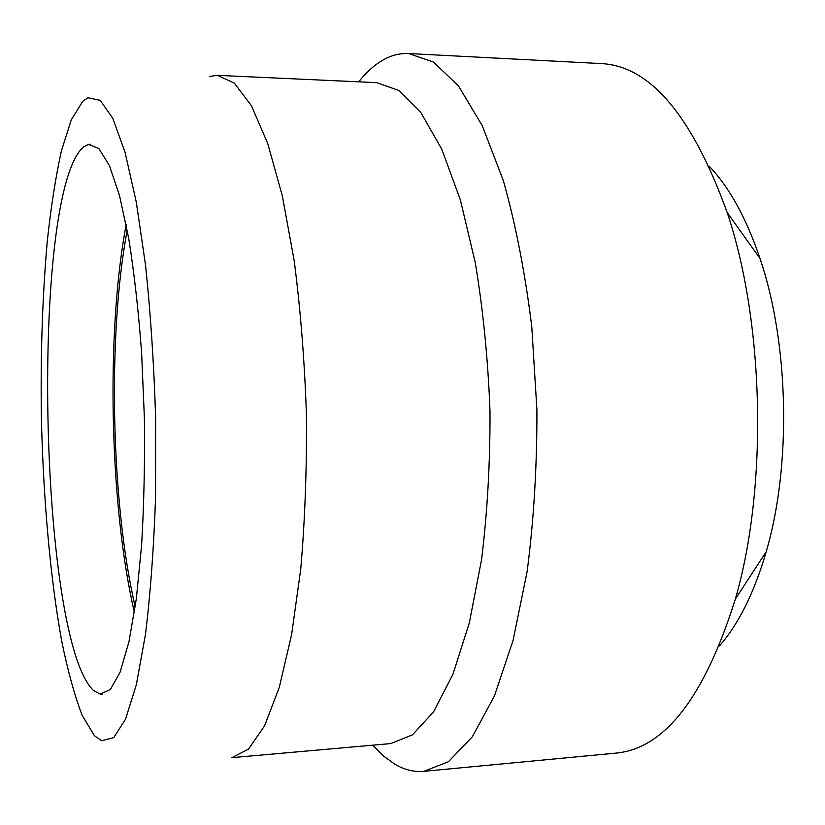 <?xml version="1.0" encoding="UTF-8"?>
<svg xmlns="http://www.w3.org/2000/svg" width="825" height="825" viewBox="0 0 825 825"><rect width="100%" height="100%" fill="white"/><g stroke="black" fill="none" stroke-linecap="round" stroke-linejoin="round"><path stroke-width="1.24" d="M372.776 745.181L383.594 756.061L394.845 764.218C404.271 769.808 413.944 772.179 423.875 771.334L448.408 761.722L472.333 736.797L494.35 696.145L513.067 640.437L527.103 571.704C533.796 520.4 537.065 466.455 536.92 409.87L531.764 326.566C525.102 272.745 515.615 224.07 503.312 180.52L482.243 125.668L458.525 85.986L433.568 62.102L408.653 53.532C400.104 53.151 391.844 55.151 383.852 59.544C374.973 64.474 366.589 71.899 358.71 81.83M209.787 76.426L217.408 75.343L234.352 83.15L251.419 105.734L267.733 143.519L282.336 195.865L294.205 260.865C300.506 309.519 304.58 360.824 306.436 414.758C306.869 468.734 304.972 520.163 300.743 569.044L291.637 634.487L279.273 687.4L264.577 725.845L248.48 749.131L231.887 757.659L390.751 743.583L412.469 734.838L433.568 711.851L452.935 674.303L469.322 622.927L481.563 559.628C487.379 512.449 490.194 462.856 489.998 410.871C487.988 358.916 483.068 309.499 475.262 262.597L460.35 199.877L441.798 149.243L420.853 112.551L398.795 90.472L376.736 82.655L217.408 75.343M408.653 53.532L601.229 63.587C650.09 65.918 692.072 115.562 727.165 212.499C764.435 322.853 767.92 487.173 735.374 599.002C704.416 697.342 664.579 748.718 615.863 753.122L423.875 771.334M709.304 166.33C729.403 187.399 746.305 218.099 759.98 258.431C789.009 343.458 791.598 465.537 766.208 551.719C754.246 592.587 738.674 623.978 719.472 645.893M135.228 606.767C110.993 503.59 107.405 334.3 127.236 230.185M126.163 224.617C105.817 332.135 109.498 505.818 134.392 612.377M93.648 690.638L100.217 694.103L110.364 689.494L120.151 672.066L128.999 641.582L136.342 598.692L141.611 545.15C143.983 504.993 144.901 462.67 144.396 418.203L141.611 352.718C138.435 310.406 134.124 272.24 128.69 238.208L119.543 195.68L109.405 165.588L98.897 148.593L88.553 144.416L83.686 146.798C30.082 191.555 38.61 639.427 93.648 690.638M82.851 101.186L87.997 97.773L100.207 100.361L112.788 118.315L125.06 152.326L136.259 201.929L145.551 265.238C150.593 313.252 153.945 364.165 155.636 417.966L155.564 497.176C153.79 548.274 150.418 594.093 145.437 634.621L136.352 684.657L125.534 719.163L113.726 737.632L101.63 740.726L94.473 735.766L82.263 715.584C74.611 695.722 67.722 670.715 61.607 640.561C50.119 577.026 43.168 497.021 41.363 415.893C40.508 354.234 42.457 296.278 47.2 242.014C50.872 207.673 55.584 177.396 61.339 151.171L71.28 119.821L82.851 101.186M759.98 258.431L727.165 212.499M766.208 551.719L735.374 599.002M100.217 694.103L102.156 694.186M88.553 144.416L90.492 144.262"/></g></svg>
